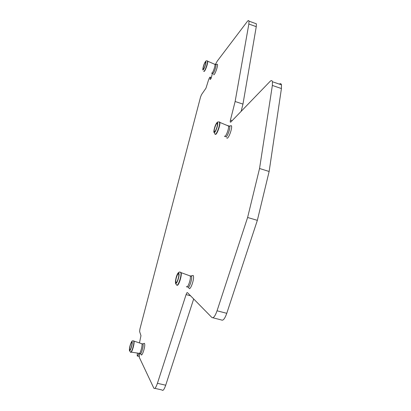 <?xml version="1.0" encoding="UTF-8"?>
<svg xmlns="http://www.w3.org/2000/svg" width="411" height="411" viewBox="0 0 411 411"><rect width="100%" height="100%" fill="white"/><g stroke="black" fill="none" stroke-linecap="round" stroke-linejoin="round"><path stroke-width="0.62" d="M129.635 349.309L129.732 349.848C130.189 351.169 132.193 345.189 132.013 343.015L131.957 342.604C131.587 340.878 129.47 346.997 129.635 349.309M133.436 340.873L133.981 341.058L134.094 341.752C134.366 344.829 131.597 353.46 130.739 352.227M131.212 352.135L139.005 353.285C139.653 355.166 142.345 347.244 142.036 344.346L141.923 343.74L141.399 343.596M142.473 343.868L142.905 343.812L143.136 344.613C143.449 347.547 140.711 355.536 140.084 353.511L139.529 353.378M143.829 343.534L144.456 343.344L144.729 344.269C145.129 347.983 141.559 357.755 141.091 354.246L140.531 353.712M212.508 72.999L211.033 78.665L210.062 79.529L210.35 77.196C209.826 76.795 209.096 78.141 208.146 81.229L205.978 88.175L201.524 94.612L200.537 97.063L139.894 329.134L139.622 331.579L140.968 335.684L139.457 342.938M215.426 64.388L217.27 61.09L247.278 21.521C248.177 20.37 248.747 20.247 248.989 21.151L248.85 24.013L256.264 26.669L256.372 23.807L255.303 23.422M241.139 111.355L242.963 104.096L235.133 101.502L248.85 24.013M242.963 104.096L256.264 26.669M232.164 120.649L230.427 120.089L235.133 101.502M230.427 120.089L230.232 122.036L230.761 122.098L270.037 81.44C271.27 80.212 272.072 80.32 272.436 81.753L272.359 85.452L281.427 88.54L281.463 84.836C281.124 83.561 280.425 83.325 279.372 84.121M212.867 317.77L221.519 319.989C223.081 320.904 224.832 318.679 226.774 313.316L257.348 220.342L269.138 171.474L259.547 168.495L272.359 85.452M269.138 171.474L281.427 88.54M257.348 220.342L247.607 217.486L259.547 168.495M226.774 313.316L217.054 310.798L247.607 217.486M217.054 310.798C215.128 316.182 213.412 318.422 211.917 317.523L187.437 292.617C187.067 292.416 186.615 293.079 186.085 294.605L157.423 383.309C155.882 387.712 154.675 389.309 153.801 388.102L139.247 357.226L139.606 353.398M154.88 388.349L162.001 389.977C162.926 391.19 164.159 389.607 165.705 385.22L193.679 298.967M138.841 353.26C138.127 355.53 137.582 356.424 137.207 355.941L137.366 353.044M230.227 125.91L231.388 125.74C232.785 127.939 227.848 140.701 226.749 137.772M229.009 125.915L229.687 126.352C230.509 128.884 226.471 138.867 225.603 136.478M192.024 275.719L193.149 275.416L193.427 276.079C194.449 280.019 189.574 292.278 188.844 287.643M190.54 275.981L191.336 275.899L191.567 276.469C192.399 279.655 188.536 289.858 187.699 286.724M216.72 64.373L217.368 64.244C218.4 65.524 214.367 76.425 213.566 74.545M215.6 64.45L215.939 64.712C216.52 66.412 213.237 74.961 212.605 73.42M217.368 64.244L215.873 64.542M227.879 125.499L228.495 126.023C229.24 128.669 225.254 138.456 224.406 136.098M189.312 275.627L190.308 276.135C191.12 279.264 187.344 289.38 186.466 286.452M214.634 64.095L214.943 64.399C215.472 66.181 212.225 74.607 211.603 73.086M215.318 134.248C216.51 135.764 220.548 125.155 219.818 122.396L219.71 122.052M177.064 285.172C178.384 286.621 181.955 275.997 181.189 272.863L180.203 272.216M203.928 71.278C204.678 72.665 208.233 63.166 207.694 61.208L207.617 60.982M214.321 131.489L214.29 131.402C213.638 129.701 216.679 121.831 217.327 123.567L217.398 123.834C217.856 125.894 214.896 133.241 214.321 131.489M175.78 281.982C175.25 279.459 178.235 271.625 178.723 274.286L178.739 274.368C179.273 276.706 176.483 284.345 175.857 282.275L175.78 281.982M203.178 69.038L203.147 68.966C202.7 67.825 205.171 61.157 205.639 62.261L205.69 62.431C206.019 63.823 203.599 70.168 203.178 69.038M132.229 342.45C132.455 345.538 129.491 353.368 129.424 349.869C129.218 346.776 132.126 339.049 132.229 342.45M133.847 341.69C134.14 345.05 131.006 354.267 130.364 351.955L129.465 350.624C129.29 349.73 129.47 348.138 129.994 345.857L131.839 341.361C132.07 340.806 132.702 340.683 133.734 340.996L133.847 341.69M133.185 340.822L133.981 341.058M190.534 295.771L186.085 294.605M165.705 385.22L157.423 383.309M219.443 121.964L219.536 122.247C220.383 125.139 215.79 136.663 214.896 133.935M180.907 272.786C181.754 276.418 177.357 288.203 176.504 284.618L175.975 284.088C174.336 283.446 176.997 269.241 180.85 272.529L180.907 272.786M179.905 272.154L181.128 272.601M207.391 60.905L207.463 61.095C208.058 63.032 204.324 72.901 203.671 71.144M217.594 122.858C218.56 124.533 214.809 134.407 214.054 132.198C213.134 130.477 216.803 120.772 217.594 122.858M179.006 273.685C179.674 276.706 175.975 286.195 175.518 282.66C174.886 279.614 178.502 270.284 179.006 273.685M205.86 61.655C206.579 62.621 203.512 71.062 202.957 69.644C202.269 68.637 205.279 60.325 205.86 61.655M130.117 349.869L129.732 349.848M141.939 343.776L133.996 341.099M141.923 343.74L143.018 344.002M142.905 343.812L144.456 343.344M210.35 77.196L211.331 77.525M248.989 21.151L256.372 23.807M230.674 122.18L230.232 122.036M272.436 81.753L281.463 84.836M137.593 356.034L139.149 356.404M229.564 126.049L231.352 125.674M191.336 275.899L193.149 275.416M228.485 125.966L229.687 126.352M190.247 275.904L191.505 276.243M214.938 64.368L215.939 64.712M228.495 126.023L219.818 122.396M190.267 275.971L181.148 272.673M214.943 64.399L207.694 61.208M214.819 133.693C213.597 130.457 213.396 134.808 214.619 127.533C215.498 124.759 216.489 122.925 217.594 122.026L218.816 121.908L219.803 122.334M202.895 69.906C202.638 70.543 202.859 67.445 204.067 64.27C205.336 61.491 206.224 60.36 206.738 60.874L207.689 61.172M214.938 131.494L214.29 131.402M176.54 282.336L175.857 282.275M203.512 69.017L203.147 68.966"/></g></svg>
